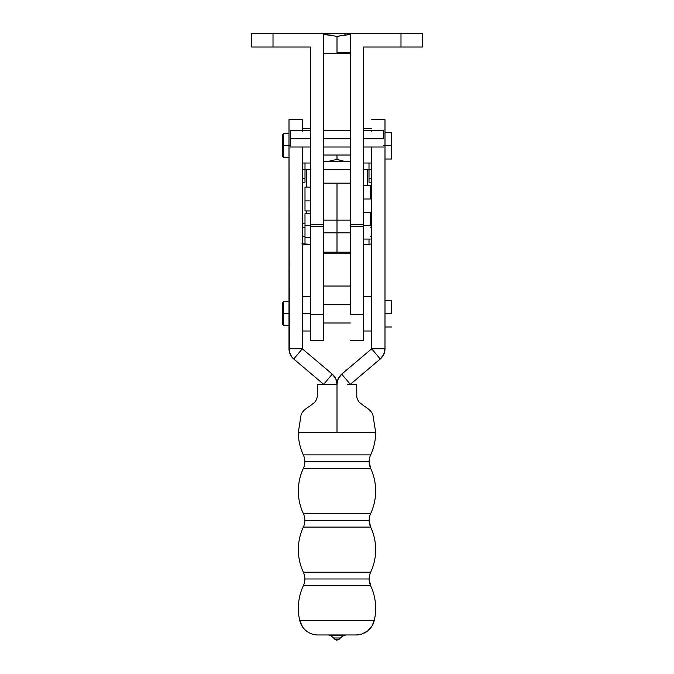 <?xml version="1.0" encoding="UTF-8"?>
<svg xmlns="http://www.w3.org/2000/svg" width="674" height="674" viewBox="0 0 674 674"><rect width="100%" height="100%" fill="white"/><g stroke="black" fill="none" stroke-linecap="round" stroke-linejoin="round"><path stroke-width="1.01" d="M303.342 454.891A15.999 15.999 180 0 1 304.85 461.656A15.999 15.999 -0 0 0 303.342 454.891L370.658 454.891A15.999 15.999 -0 0 0 369.15 461.656A15.999 15.999 180 0 1 370.658 454.891A53.33 53.33 -0 0 0 375.662 432.329A53.33 53.33 180 0 1 370.658 454.891L303.342 454.891A53.33 53.33 180 0 1 298.338 432.329L375.662 432.329L337 432.329L337 384.332L337 432.329L298.338 432.329A53.33 53.33 -0 0 0 303.342 454.891M303.342 468.422L370.658 468.422A15.999 15.999 180 0 1 369.15 461.656A15.999 15.999 -0 0 0 370.658 468.422A53.33 53.33 180 0 1 370.658 513.546L303.342 513.546A15.999 15.999 180 0 1 304.85 520.32A15.999 15.999 -0 0 0 303.342 513.546L370.658 513.546A15.999 15.999 -0 0 0 369.15 520.32A15.999 15.999 180 0 1 370.658 513.546A53.33 53.33 -0 0 0 370.658 468.422L303.342 468.422A15.999 15.999 -0 0 0 304.85 461.656L369.15 461.656L304.85 461.656A15.999 15.999 180 0 1 303.342 468.422A53.33 53.33 -0 0 0 303.342 513.546A53.33 53.33 180 0 1 303.342 468.422C300.031 475.583 298.363 483.098 298.338 490.984M303.342 527.085L370.658 527.085A15.999 15.999 180 0 1 369.15 520.32A15.999 15.999 -0 0 0 370.658 527.085A53.33 53.33 180 0 1 370.658 572.209L303.342 572.209A15.999 15.999 180 0 1 304.85 578.974A15.999 15.999 -0 0 0 303.342 572.209L370.658 572.209A15.999 15.999 -0 0 0 369.15 578.974A15.999 15.999 180 0 1 370.658 572.209A53.33 53.33 -0 0 0 370.658 527.085L303.342 527.085A15.999 15.999 -0 0 0 304.85 520.32L369.15 520.32L304.85 520.32A15.999 15.999 180 0 1 303.342 527.085A53.33 53.33 -0 0 0 303.342 572.209A53.33 53.33 180 0 1 303.342 527.085C300.031 534.238 298.363 541.761 298.338 549.647M303.342 585.74L370.658 585.74A53.33 53.33 180 0 1 374.222 620.611A53.33 53.33 -0 0 0 370.658 585.74A15.999 15.999 180 0 1 369.15 578.974L304.85 578.974L369.15 578.974A15.999 15.999 -0 0 0 370.658 585.74L303.342 585.74A15.999 15.999 -0 0 0 304.85 578.974A15.999 15.999 180 0 1 303.342 585.74A53.33 53.33 -0 0 0 299.778 620.611A53.33 53.33 180 0 1 303.342 585.74C300.031 592.901 298.363 600.416 298.338 608.302M310.335 313.663L302.34 313.663L310.335 313.663M371.66 128.355L363.665 128.355L371.66 128.355M363.665 163.015L371.66 163.015L363.665 163.015M371.66 296.333L363.665 296.333L371.66 296.333M363.665 330.993L371.66 330.993L363.665 330.993M391.661 313.663L384.997 313.663L391.661 313.663L391.661 300.334L391.661 313.663M391.661 145.685L384.997 145.685L384.997 119.686L384.997 145.685L383.658 145.685L391.661 145.685L391.661 132.357L391.661 159.013L391.661 145.685M350.328 304.328L323.672 304.328L350.328 304.328M323.672 322.998L350.328 322.998L323.672 322.998M323.672 155.02L350.328 155.02L323.672 155.02M302.34 130.486L302.34 119.686L289.003 119.686L289.003 145.685L283.67 145.685L283.67 157.657L283.67 145.685L282.339 145.685L282.339 156.326L282.339 145.685L283.67 145.685L283.67 133.713L283.67 145.685L289.003 145.685L289.003 348.795A13.362 13.362 0 0 0 289.011 348.997M289.003 313.663L283.67 313.663L283.67 325.635L283.67 313.663L282.339 313.663L282.339 324.304L282.339 313.663L283.67 313.663L283.67 301.691L283.67 313.663L289.003 313.663M327.935 634.967L356.066 634.967A18.661 18.661 -0 0 0 374.222 620.611A18.661 18.661 180 0 1 356.066 634.967L356.057 634.967M317.934 634.967A18.661 18.661 180 0 1 299.778 620.611A18.661 18.661 -0 0 0 317.934 634.967L346.065 634.967M346.032 634.967L343.622 635.59L340.404 637.992A13.328 13.328 180 0 1 343.622 635.59A5.333 5.333 180 0 1 346.124 634.967A5.333 5.333 -0 0 0 343.622 635.59L330.378 635.59A5.333 5.333 -0 0 0 327.876 634.967L346.124 634.967L327.876 634.967A5.333 5.333 180 0 1 330.378 635.59L343.622 635.59A13.328 13.328 -0 0 0 340.404 637.992L333.596 637.992A13.328 13.328 -0 0 0 330.378 635.59A13.328 13.328 180 0 1 333.596 637.992L335.104 639.508L333.596 637.992L335.104 639.508L337 639.508L335.104 639.508L336.983 640.3L337 639.508L338.896 639.508L340.404 637.992L338.896 639.508L340.404 637.992L333.596 637.992M338.879 639.533L335.121 639.533M347.396 384.332L356.015 384.332M317.446 384.332L317.976 384.332M326.604 384.332L337 384.332L317.269 384.332L317.26 396.565M374.222 620.611L299.778 620.611L374.222 620.611L371.888 626.197L367.625 630.957L361.879 634.04L356.083 634.967M371.66 131.245L371.66 130.486M350.328 384.332L341.726 374.137L338.238 378.712L337 384.332A13.362 13.362 180 0 1 341.726 374.137L350.328 384.332L380.262 358.989L350.328 384.332M384.989 348.997A13.362 13.362 -0 0 0 384.997 348.795A13.362 13.362 180 0 1 380.262 358.989L383.75 354.414L384.997 348.795L371.66 348.795L380.262 358.989L371.652 348.812L341.726 374.137L371.652 348.812L371.66 147.016L371.652 348.812L384.997 348.795L383.75 354.414L380.262 358.998L350.345 384.315L380.262 358.998A13.362 13.362 -0 0 0 384.837 350.842M384.997 348.795L384.997 145.685L384.997 348.795M282.339 303.022L282.339 313.663L282.339 303.022L283.67 301.691L289.003 301.691M289.163 350.842A13.362 13.362 0 0 0 293.738 358.998L293.738 358.989A13.362 13.362 180 0 1 289.003 348.795L302.34 348.795L332.274 374.137A13.362 13.362 180 0 1 337 384.332L335.762 378.712L332.274 374.137L302.34 348.795L302.34 147.016L302.34 348.795L289.003 348.795L289.323 351.676L291.741 356.891L293.738 358.989L323.655 384.315L293.738 358.998L302.34 348.795L293.738 358.998L291.741 356.891L289.323 351.676L289.003 145.685L290.342 145.685L289.003 145.685L289.003 119.686M323.655 384.315L293.738 358.998L323.655 384.315L332.274 374.137L323.655 384.315M302.34 119.686L302.34 131.245M282.339 135.044L282.339 145.685L282.339 135.044L283.67 133.713L289.003 133.713M370.329 225.731L363.665 225.731L370.329 225.731L370.329 212.394L370.329 225.731M310.335 213.793L305.002 213.793L305.002 225.731L310.335 225.731L305.002 225.731L305.002 244.342L310.335 244.342L301.944 243.718L303.469 244.182M350.328 253.727L337 253.727L337 252.177L337 253.727L323.672 253.727L323.697 286.02L350.303 286.02L350.303 253.727L350.303 286.02L323.697 286.02L323.672 285.094L323.672 285.936M363.665 226.658L363.665 340.311L363.665 314.589L350.328 314.589L350.328 232.816L350.328 314.589L363.665 314.589L363.665 226.658L350.328 226.658L363.665 226.658L363.665 47.028L363.665 224.611L350.328 224.611L350.328 252.177L323.672 252.177L323.672 314.589L323.672 224.611L323.672 252.177L337 252.177L337 232.816L337 252.177L350.328 252.177L350.328 224.611L363.665 224.611M323.697 253.727L323.697 286.02M310.335 340.311L310.335 47.028L310.335 224.611L323.672 224.611L310.335 224.611L310.335 226.658L323.672 226.658L310.335 226.658L310.335 314.589L323.672 314.589L310.335 314.589L310.335 340.328L323.672 340.328L323.672 314.589L323.672 340.311M305.002 213.793L305.002 244.342L302.34 243.87M337 220.154L323.672 220.154L337 220.154L337 183.176L323.672 183.176L337 183.176L337 220.154L350.328 220.154L337 220.154L337 232.816L337 220.154M363.665 169.68L367.263 169.68L367.263 185.679L367.263 169.68L363.075 169.68M350.328 169.68L323.672 169.68L350.328 169.68M310.925 169.68L306.737 169.68L306.737 187.077L306.737 169.68L310.335 169.68M306.737 210.945L306.737 213.793L306.737 210.945M350.328 183.176L337 183.176L350.328 183.176M370.329 199.015L363.665 199.015L370.329 199.015L370.329 185.679L370.329 199.015M350.328 138.751L323.672 138.751L350.328 138.751M290.342 147.016L290.342 130.486L290.342 138.751L310.335 138.751L290.342 138.751L290.342 147.016L310.335 147.016M310.335 187.077L305.002 187.077L305.002 200.903L310.335 200.903L305.002 200.903L305.002 210.945L310.335 210.945M383.658 138.751L363.665 138.751L383.658 138.751L383.658 130.486L383.658 138.751M350.328 33.7L350.328 224.611L350.328 33.7L251.68 33.7L251.68 47.028L273.012 47.028L251.68 47.028L251.68 33.7L273.012 33.7L273.012 47.028L273.012 33.7L323.672 33.7L323.672 224.611L323.672 33.7L400.988 33.7L350.328 33.7M422.32 33.7L400.988 33.7L400.988 47.028L400.988 33.7L422.32 33.7L422.32 47.028L422.32 33.7M363.665 47.028L422.32 47.028L363.665 47.028M305.002 187.086L305.002 210.937M310.335 47.028L273.012 47.028L310.335 47.028M368.998 244.342L363.665 244.342L368.998 244.342L368.998 239.059L368.998 244.342L371.66 243.87M302.34 236.313L305.002 236.313L302.34 236.313M302.34 227.812L305.002 227.812L302.34 227.812M305.002 223.81L302.34 223.81L305.002 223.81M371.66 236.313L370.329 236.313L371.66 236.313M371.66 227.812L370.329 227.812L371.66 227.812M370.329 223.81L371.66 223.81L370.329 223.81M324.337 161.684L350.328 161.676L324.337 161.684M337 155.02L337 159.418L327.539 161.533L337 159.418L343.268 161.078L349.663 161.684L343.268 161.078L337 159.418L337 155.02M305.002 169.68L306.737 169.68L305.002 169.68L305.002 163.015L305.002 169.68M367.263 169.68L368.998 169.68L368.998 163.015L368.998 169.68L367.263 169.68M302.34 169.705L305.027 169.68L305.002 178.214L302.34 178.214L305.002 178.214L305.002 182.216L305.002 169.705L302.34 169.705M302.34 182.216L305.002 182.216L302.34 182.216M371.66 169.705L368.973 169.68L368.998 178.214L371.66 178.214L368.998 178.214L368.998 169.705L371.66 169.705M368.998 182.216L368.998 178.214L368.998 182.216L371.66 182.216L368.998 182.216M324.312 34.467L323.672 34.475L324.312 34.467M327.539 34.627L326.435 34.534L327.539 34.627M332.821 35.528L333.394 35.671M341.524 35.444L350.328 34.475L336.099 36.438M341.684 35.41L337 36.733L333.883 35.798L337 36.733L337 52.361L337 36.733L338.567 36.236M345.299 34.753L344.431 34.88M349.663 34.467L347.767 34.526M337 52.361L350.328 52.361L337 52.361M347.691 34.526L349.637 34.467M330.732 35.082L323.672 34.475L333.883 35.798L330.74 35.082M323.672 53.701L350.328 53.701L323.672 53.701M336.983 640.3L337 639.533M302.34 330.993L310.335 330.993M302.34 163.015L310.335 163.015M384.997 326.991L391.661 326.991M384.997 159.013L391.661 159.013M289.003 157.657L283.67 157.657L282.339 156.326M289.003 325.635L283.67 325.635L282.339 324.304M375.662 490.984C375.637 483.098 373.969 475.583 370.658 468.422L369.15 461.656M375.662 549.647C375.637 541.761 373.969 534.238 370.658 527.085L369.15 520.32M375.662 608.302C375.637 600.416 373.969 592.901 370.658 585.74L369.15 578.974M299.778 620.611L302.525 626.828M375.662 432.329L373.076 415.917C372.688 412.69 369.756 409.455 364.28 406.195L359.941 402.816C358.669 401.873 357.624 400.011 356.799 397.213L356.731 384.34M298.338 432.329L300.924 415.917C301.312 412.69 304.244 409.455 309.72 406.195L314.059 402.816C315.331 401.873 316.376 400.011 317.201 397.213L317.269 396.472M316.342 399.808L316.064 400.314M317.269 384.374L317.269 384.93M371.66 119.686L384.997 119.686M384.997 132.357L391.661 132.357M384.997 300.334L391.661 300.334M302.34 128.355L310.335 128.355M302.34 296.333L310.335 296.333M363.665 239.059L370.329 239.059M310.335 237.661L305.002 237.661M363.665 340.328L350.328 340.328M363.665 212.394L370.329 212.394M350.328 232.816L323.672 232.816M363.665 212.344L370.329 212.344M323.672 147.016L350.328 147.016M363.665 147.016L383.658 147.016M363.665 130.486L383.658 130.486M290.342 130.486L310.335 130.486M323.672 130.486L350.328 130.486M363.665 185.679L370.329 185.679"/></g></svg>
